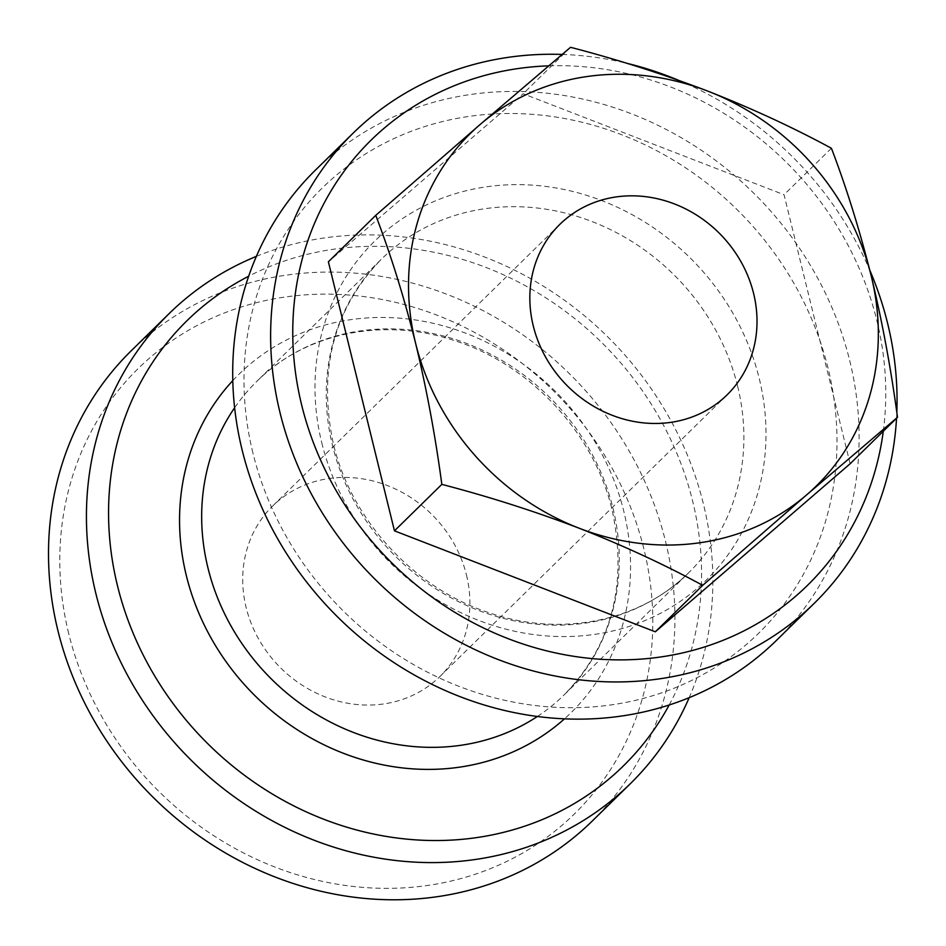 <?xml version="1.0" encoding="UTF-8"?>
<svg xmlns="http://www.w3.org/2000/svg" width="946" height="946" viewBox="0 0 946 946"><rect width="100%" height="100%" fill="white"/><g stroke="black" fill="none" stroke-linecap="round" stroke-linejoin="round"><path stroke-width="0.71" stroke-dasharray="4.73 3.55" d="M466.473 575.026A119.421 107.69 -134.4 0 1 439.914 676.508A119.421 107.69 -134.4 0 1 328.333 698.089A119.421 107.69 -134.4 0 1 246.126 607.462A119.421 107.69 -134.4 0 1 272.685 505.98A119.421 107.69 -134.4 0 1 384.265 484.399A119.421 107.69 -134.4 0 1 466.473 575.026M883.292 431.246A311.719 281.116 45.6 0 0 876.836 320.458A311.719 281.116 45.6 0 0 548.645 65.853M562.113 54.43A329.279 296.949 -134.4 0 1 626.997 63.347M678.388 80.233A329.279 296.949 -134.4 0 1 869.8 270.237M252.913 452.933A311.719 281.116 -134.4 0 1 468.258 116.524A311.719 281.116 -134.4 0 1 828.069 368.266A311.719 281.116 -134.4 0 1 612.724 704.675A311.719 281.116 -134.4 0 1 252.913 452.933M776.465 640.371A329.279 296.949 45.6 0 0 849.697 360.568A329.279 296.949 45.6 0 0 623.012 110.67A329.279 296.949 45.6 0 0 315.361 170.197M68.715 633.572A311.719 281.116 -134.4 0 1 284.072 297.174A311.719 281.116 -134.4 0 1 643.883 548.917A311.719 281.116 -134.4 0 1 428.526 885.326A311.719 281.116 -134.4 0 1 68.715 633.572M592.279 821.022A329.279 296.949 45.6 0 0 665.499 541.218A329.279 296.949 45.6 0 0 438.814 291.309A329.279 296.949 45.6 0 0 131.163 350.848M669.177 704.995A311.719 281.116 45.6 0 0 692.638 501.096A311.719 281.116 45.6 0 0 248.668 276.22M256.378 256.354A329.279 296.949 -134.4 0 1 703.422 504.029A329.279 296.949 -134.4 0 1 689.185 697.675M850.123 463.765L784.045 194.734L523.173 93.76L328.38 261.806M831.416 148.274L784.045 194.734M570.544 47.3L523.173 93.76M896.82 412.432A329.279 296.949 -134.4 0 1 896.536 418.25M737.596 386.098A219.519 197.962 -134.4 0 1 688.783 572.637A219.519 197.962 -134.4 0 1 483.678 612.322A219.519 197.962 -134.4 0 1 332.554 445.72A219.519 197.962 -134.4 0 1 381.38 259.192A219.519 197.962 -134.4 0 1 586.485 219.496A219.519 197.962 -134.4 0 1 737.596 386.098M321.77 442.799A237.079 213.808 45.6 0 0 595.436 634.269A237.079 213.808 45.6 0 0 759.212 378.412A237.079 213.808 45.6 0 0 485.558 186.941A237.079 213.808 45.6 0 0 321.77 442.799M537.387 716.465A219.519 197.962 45.6 0 0 564.183 694.837A219.519 197.962 45.6 0 0 612.996 508.309A219.519 197.962 45.6 0 0 461.873 341.695A219.519 197.962 45.6 0 0 256.768 381.392A219.519 197.962 45.6 0 0 234.62 407.75M232.787 380.599A237.079 213.808 -134.4 0 1 455.96 329.716A237.079 213.808 -134.4 0 1 623.781 511.23A237.079 213.808 -134.4 0 1 564.502 718.83M688.783 572.637C640.56 620.931 562.196 637.639 490.123 613.103C414.774 589.003 351.285 520.418 333.406 443.922C317.643 370.182 333.631 308.597 381.38 259.192L256.768 381.392C304.99 333.098 383.355 316.39 455.428 340.927C530.777 365.026 594.265 433.611 612.145 510.107C627.908 583.848 611.92 645.42 564.183 694.837L688.783 572.637M727.048 394.908L439.914 676.508M559.819 224.391L272.685 505.98"/><path stroke-width="1.42" d="M753.595 293.437A119.421 107.69 -134.4 0 1 727.048 394.908A119.421 107.69 -134.4 0 1 615.468 416.5A119.421 107.69 -134.4 0 1 533.26 325.873A119.421 107.69 -134.4 0 1 559.819 224.391A119.421 107.69 -134.4 0 1 671.388 202.799A119.421 107.69 -134.4 0 1 753.595 293.437M548.645 65.853A311.719 281.116 45.6 0 0 301.679 405.113A311.719 281.116 45.6 0 0 606.54 659.587A311.719 281.116 45.6 0 0 883.292 431.246M896.536 418.25A329.279 296.949 -134.4 0 1 814.388 603.181A329.279 296.949 -134.4 0 1 506.737 662.72A329.279 296.949 -134.4 0 1 280.051 412.811A329.279 296.949 -134.4 0 1 353.284 133.008A329.279 296.949 -134.4 0 1 562.113 54.43M626.997 63.347A329.279 296.949 -134.4 0 1 678.388 80.233M869.8 270.237A329.279 296.949 -134.4 0 1 887.62 323.378A329.279 296.949 -134.4 0 1 896.82 412.432M353.284 133.008L315.361 170.197A329.279 296.949 45.6 0 0 242.129 450A329.279 296.949 45.6 0 0 468.814 699.91A329.279 296.949 45.6 0 0 776.465 640.371L814.388 603.181M169.086 313.646L131.163 350.848A329.279 296.949 45.6 0 0 57.931 630.651A329.279 296.949 45.6 0 0 284.616 880.549A329.279 296.949 45.6 0 0 592.279 821.022L630.202 783.832A329.279 296.949 -134.4 0 1 322.539 843.359A329.279 296.949 -134.4 0 1 95.853 593.449A329.279 296.949 -134.4 0 1 169.086 313.646A329.279 296.949 -134.4 0 1 256.378 256.354M248.668 276.22A311.719 281.116 45.6 0 0 117.481 585.751A311.719 281.116 45.6 0 0 371.66 833.627A311.719 281.116 45.6 0 0 669.177 704.995M871.266 276.114A246.953 222.712 -134.4 0 1 806.903 494.652A246.953 222.712 -134.4 0 1 579.07 528.187A246.953 222.712 -134.4 0 1 415.59 343.185A246.953 222.712 -134.4 0 1 479.953 124.647A246.953 222.712 -134.4 0 1 707.785 91.112A246.953 222.712 -134.4 0 1 871.266 276.114C859.725 230.174 846.445 187.568 831.416 148.274C793.174 127.533 751.964 108.471 707.785 91.112C663.146 74.084 617.407 59.48 570.544 47.3L479.953 124.647L375.751 215.345L328.38 261.806L394.458 530.836L655.33 631.81L850.123 463.765L897.494 417.304C891.026 368.905 882.287 321.841 871.266 276.114M375.751 215.345C390.781 254.64 404.06 297.245 415.59 343.185C426.611 388.912 435.361 435.976 441.829 484.376C488.763 496.603 534.514 511.207 579.07 528.187C623.343 545.57 664.553 564.632 702.701 585.349L806.903 494.652L897.494 417.304M702.701 585.349L655.33 631.81M441.829 484.376L394.458 530.836M689.185 697.675A329.279 296.949 -134.4 0 1 630.202 783.832M234.62 407.75A219.519 197.962 45.6 0 0 207.954 567.919A219.519 197.962 45.6 0 0 537.387 716.465M564.502 718.83A237.079 213.808 -134.4 0 1 344.959 753.867A237.079 213.808 -134.4 0 1 186.338 575.617A237.079 213.808 -134.4 0 1 232.787 380.599"/></g></svg>
